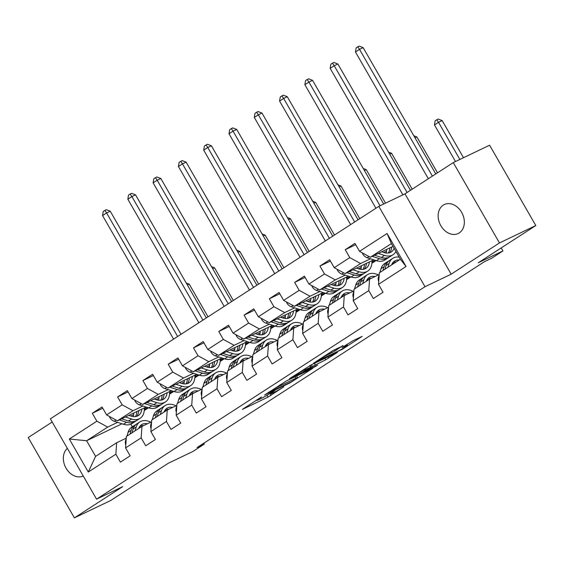 <?xml version="1.0" encoding="UTF-8"?>
<svg xmlns="http://www.w3.org/2000/svg" width="564" height="564" viewBox="0 0 564 564"><rect width="100%" height="100%" fill="white"/><g stroke="black" fill="none" stroke-linecap="round" stroke-linejoin="round"><path stroke-width="0.85" d="M261.534 396.929L242.351 409.408L268.027 397.119L283.762 386.841A7.882 0.493 150.1 0 1 274.111 392.318L271.968 393.341A7.882 0.493 150.1 0 1 270.226 393.982A7.882 0.493 150.1 0 1 272.497 392.234L274.802 390.577L270.501 393.193A7.882 0.493 150.1 0 1 260.843 398.67L258.707 399.693A7.882 0.493 150.1 0 1 256.965 400.334A7.882 0.493 150.1 0 1 259.236 398.586L261.534 396.929M443.255 205.127A16.06 12.316 -115.6 0 0 440.491 225.05A16.06 12.316 -115.6 0 0 458.187 233.51A16.06 12.316 -115.6 0 0 459.237 232.925A16.06 12.316 -115.6 0 0 462.001 213.002A16.06 12.316 -115.6 0 0 444.312 204.542A16.06 12.316 -115.6 0 0 443.255 205.127M67.356 448.38A16.06 12.316 -115.6 0 0 66.051 468.169A16.06 12.316 -115.6 0 0 83.239 476.002M343.039 345.739L332.986 350.554L313.499 363.244L342.729 349.038L362.215 336.348L352.972 340.712L341.918 347.621L346.07 345.901A6.592 0.416 150.1 0 1 347.523 345.372A6.592 0.416 150.1 0 1 343.948 347.875A6.592 0.416 150.1 0 1 337.554 351.407L320.655 359.501A6.592 0.416 150.1 0 1 319.196 360.036A6.592 0.416 150.1 0 1 322.77 357.527A6.592 0.416 150.1 0 1 329.164 353.995L335.002 350.935L342.919 345.528M52.198 422.02L28.2 437.544L74.399 517.879L110.72 500.487L168.276 463.263L192.973 451.433L204.323 444.094L197.055 447.569L484.335 261.759L491.596 258.284L502.947 250.945L501.213 247.92M499.478 242.943L453.28 162.601L404.966 193.854L451.165 274.189L499.478 242.943L535.8 225.544L478.251 262.768L502.947 250.945M451.165 274.189L425.009 286.716L96.557 499.161L50.358 418.819L378.811 206.375L425.009 286.716M74.399 517.879L122.705 486.633L96.557 499.161M286.512 380.848L264.551 395.054L290.22 382.759L312.724 368.355L286.512 380.848M289.459 378.705L311.257 364.845L337.469 352.352L325.71 359.804L312.28 366.501L306.238 370.499L317.624 365.105L315.396 366.551L289.459 378.705M453.28 162.601L489.601 145.209L535.8 225.544M355.694 244.684L345.224 249.697L349.786 257.621L334.219 267.688L329.665 259.764L319.936 266.053L324.497 273.977L308.931 284.044L304.377 276.12L294.648 282.409L299.202 290.34L283.643 300.401L279.081 292.476L269.352 298.772L273.914 306.696L258.347 316.764L253.793 308.839L244.064 315.128L248.625 323.052L233.059 333.12L228.505 325.195L218.776 331.484L223.33 339.408L207.771 349.476L203.209 341.551L193.48 347.847L198.042 355.771L182.475 365.839L177.921 357.907L168.192 364.203L172.753 372.127L157.187 382.195L152.632 374.27L142.903 380.559L147.458 388.483L131.898 398.551L127.337 390.626L117.608 396.915L122.169 404.846L106.603 414.907L102.049 406.982L92.32 413.278L96.881 421.202L69.316 439.025L88.294 472.033L95.598 456.368L116.67 442.74L126.28 438.136M345.224 249.697L354.953 243.401L359.515 251.332L387.073 233.503L406.052 266.511L378.493 284.334L383.048 292.258L373.319 298.553L368.764 290.622L353.198 300.69L357.759 308.614L348.03 314.909L343.476 306.985L327.91 317.053L332.464 324.977L322.742 331.265L318.181 323.341L302.621 333.409L307.176 341.333L297.447 347.621L292.892 339.697L277.326 349.765L281.887 357.689L272.158 363.984L267.597 356.06L252.037 366.121L256.592 374.052L246.87 380.34L242.308 372.416L226.749 382.484L231.303 390.408L221.574 396.696L217.02 388.772L201.454 398.84L206.015 406.764L196.286 413.059L191.725 405.128L176.165 415.196L180.72 423.12L170.998 429.416L166.436 421.491L150.877 431.559L155.431 439.483L145.702 445.771L141.148 437.847L125.582 447.915L130.143 455.839L120.414 462.127L115.853 454.203L88.294 472.033M373.763 259.828L345.027 273.589L360.593 263.522L370.492 258.784M383.746 252.432L386.559 251.086M379.184 274.555L369.582 279.159L354.016 289.226L353.198 300.69M360.593 263.522L349.786 257.621M345.027 273.589L334.219 267.688M368.764 290.622L369.582 279.159M348.474 276.184L319.739 289.945L335.298 279.878L345.203 275.14M358.457 268.795L361.263 267.449M371.944 262.331L375.807 260.483M376.089 260.575L371.88 263.296M353.896 290.911L344.287 295.515L328.727 305.582L327.91 317.053M335.298 279.878L324.497 273.977M319.739 289.945L308.931 284.044M343.476 306.985L344.287 295.515M323.179 292.547L294.443 306.308L310.01 296.241L319.915 291.496M333.162 285.151L335.975 283.805M346.656 278.694L350.512 276.839M350.794 276.931L346.592 279.652M328.608 307.274L318.998 311.871L303.439 321.938L302.621 333.409M310.01 296.241L299.202 290.34M294.443 306.308L283.643 300.401M318.181 323.341L318.998 311.871M297.891 308.903L269.155 322.664L284.721 312.597L294.619 307.852M307.873 301.507L310.686 300.161M321.36 295.05L325.224 293.202M325.506 293.294L321.304 296.008M303.312 323.63L293.71 328.234L278.144 338.294L277.326 349.765M284.721 312.597L273.914 306.696M269.155 322.664L258.347 316.764M292.892 339.697L293.71 328.234M272.602 325.259L243.867 339.02L259.426 328.953L269.331 324.215M282.585 317.863L285.391 316.524M296.072 311.406L299.935 309.558M300.217 309.65L296.008 312.364M278.024 339.986L268.415 344.59L252.855 354.657L252.037 366.121M259.426 328.953L248.625 323.052M243.867 339.02L233.059 333.12M267.597 356.06L268.415 344.59M247.307 341.622L218.571 355.376L234.138 345.316L244.043 340.571M257.29 334.226L260.103 332.88M270.783 327.762L274.64 325.914M274.922 326.006L270.72 328.727M252.735 356.349L243.126 360.946L227.567 371.013L226.749 382.484M234.138 345.316L223.33 339.408M218.571 355.376L207.771 349.476M242.308 372.416L243.126 360.946M222.019 357.978L193.283 371.739L208.849 361.672L218.747 356.927M232.001 350.582L234.814 349.236M245.488 344.125L249.351 342.27M249.633 342.362L245.432 345.083M227.44 372.705L217.838 377.302L202.272 387.369L201.454 398.84M208.849 361.672L198.042 355.771M193.283 371.739L182.475 365.839M217.02 388.772L217.838 377.302M196.73 374.334L167.994 388.095L183.554 378.028L193.459 373.283M206.713 366.938L209.519 365.592M220.2 360.481L224.063 358.633M224.345 358.725L220.136 361.439M202.152 389.061L192.543 393.665L176.983 403.732L176.165 415.196M183.554 378.028L172.753 372.127M167.994 388.095L157.187 382.195M191.725 405.128L192.543 393.665M171.435 390.69L142.699 404.451L158.265 394.384L168.171 389.646M181.418 383.301L184.231 381.955M194.911 376.837L198.768 374.989M199.05 375.081L194.848 377.802M176.863 405.417L167.254 410.021L151.695 420.088L150.877 431.559M158.265 394.384L147.458 388.483M142.699 404.451L131.898 398.551M166.436 421.491L167.254 410.021M146.147 407.053L117.411 420.814L132.977 410.747L142.875 406.002M156.129 399.657L158.942 398.311M169.616 393.2L173.479 391.346M173.761 391.437L169.56 394.158M151.568 421.78L141.966 426.377L126.399 436.444L125.582 447.915M132.977 410.747L122.169 404.846M117.411 420.814L106.603 414.907M141.148 437.847L141.966 426.377M122.014 423.783L86.609 440.738L107.682 427.103L117.587 422.358M130.841 416.013L133.647 414.667M144.328 409.556L148.191 407.709M148.473 407.793L144.264 410.514M107.682 427.103L96.881 421.202M95.598 456.368L86.609 440.738L69.316 439.025M115.853 454.203L116.67 442.74M404.966 193.854L378.811 206.375M204.323 444.094L203.808 443.205M130.834 424.184L132.321 426.772M378.493 284.334L379.311 272.863L400.384 259.236L391.395 243.599L370.315 257.233L392.988 246.376M406.052 266.511L400.384 259.236M391.395 243.599L387.073 233.503M370.315 257.233L359.515 251.332M144.328 408.35L146.273 407.088M147.838 407.596L144.335 409.274M102.782 408.265L92.32 413.278M128.077 391.909L117.608 396.915M173.134 391.24L169.623 392.918M169.616 391.994L171.562 390.732M153.366 375.546L142.903 380.559M198.422 374.877L194.918 376.555M194.904 375.631L196.85 374.376M178.654 359.19L168.192 364.203M223.711 358.521L220.207 360.199M220.2 359.275L222.145 358.02M203.949 342.834L193.48 347.847M249.006 342.165L245.495 343.843M245.488 342.919L247.434 341.657M229.238 326.478L218.776 331.484M274.294 325.802L270.791 327.487M270.776 326.563L272.729 325.301M254.526 310.115L244.064 315.128M299.583 309.446L296.079 311.124M296.072 310.2L298.018 308.945M279.822 293.759L269.352 298.772M324.878 293.09L321.367 294.768M321.36 293.844L323.306 292.582M305.11 277.403L294.648 282.409M350.166 276.734L346.663 278.412M346.648 277.488L348.601 276.226M330.398 261.04L319.936 266.053M375.455 260.371L371.951 262.056M371.944 261.125L373.89 259.87M268.464 392.622L290.883 382.068L295.303 379.375A7.882 0.493 150.1 0 0 297.573 377.633A7.882 0.493 150.1 0 0 295.832 378.268L280.428 385.649A7.882 0.493 150.1 0 0 270.769 391.127L268.323 392.375M304.497 369.963A6.592 0.416 150.1 0 0 298.102 373.502A6.592 0.416 150.1 0 0 294.528 376.005A6.592 0.416 150.1 0 0 295.98 375.469L301.937 372.621L310.285 367.46L304.497 369.963L304.081 369.244M109.599 416.542L109.74 417.395A6.648 4.251 57.1 0 0 114.182 421.266L123.467 424.248A19.197 12.267 57.1 0 0 132.004 423.557L135.085 421.569A19.197 12.267 57.1 0 0 136.009 420.864M133.252 416.599A15.933 10.18 57.1 0 0 133.738 412.989M125.349 417.007L131.574 419.003A19.197 12.267 57.1 0 0 140.112 418.312A19.197 12.267 57.1 0 0 144.306 407.934M128.796 415.358L131.25 416.147A15.933 10.18 57.1 0 0 138.335 415.576A15.933 10.18 57.1 0 0 141.783 409.14M119.272 419.919L126.547 422.253A19.197 12.267 57.1 0 0 135.085 421.569M136.812 411.523A15.933 10.18 -122.9 0 1 135.445 416.613M140.112 418.312L137.031 420.307A19.197 12.267 -122.9 0 1 128.493 420.998L121.627 418.791M136.657 416.352A15.933 10.18 57.1 0 0 138.744 410.592M177.646 336.489L106.61 212.952L102.556 215.575L173.592 339.112M102.556 215.575L103.24 211.444L104.862 210.393L106.314 209.695L110.241 211.211L181.023 334.304M110.241 211.211L106.61 212.952L104.862 210.393M138.737 428.464A15.933 10.18 -122.9 0 1 141.627 424.643A15.933 10.18 -122.9 0 1 147.472 423.74M135.064 430.84L136.199 427.054A19.197 12.267 -122.9 0 1 139.858 421.9A19.197 12.267 -122.9 0 1 150.743 422.175M125.793 445.003A6.648 4.251 -122.9 0 1 125.504 440.956L126.258 438.432M126.963 436.085L128.091 432.299A19.197 12.267 -122.9 0 1 131.75 427.145L134.831 425.15A19.197 12.267 57.1 0 0 131.172 430.304L130.044 434.09M131.99 432.835L133.118 429.042A19.197 12.267 -122.9 0 1 136.777 423.895L139.858 421.9M143.58 425.601A15.933 10.18 57.1 0 0 140.232 425.855M135.846 424.593A19.197 12.267 57.1 0 0 134.831 425.15M139.498 426.856A15.933 10.18 -122.9 0 1 141.275 426.828M187.389 285.039L189.243 284.15L208.038 316.834M189.243 284.15L186.205 282.98M134.888 400.186L135.029 401.039A6.648 4.251 57.1 0 0 139.47 404.91L148.755 407.885A19.197 12.267 57.1 0 0 157.293 407.201L160.373 405.206A19.197 12.267 57.1 0 0 161.297 404.508M158.54 400.243A15.933 10.18 57.1 0 0 159.034 396.633M150.644 400.651L156.862 402.647A19.197 12.267 57.1 0 0 165.4 401.956A19.197 12.267 57.1 0 0 169.595 391.571M154.085 399.002L156.538 399.791A15.933 10.18 57.1 0 0 163.63 399.22A15.933 10.18 57.1 0 0 167.078 392.784M144.56 403.563L151.836 405.897A19.197 12.267 57.1 0 0 160.373 405.206M162.108 395.16A15.933 10.18 -122.9 0 1 160.733 400.25M165.4 401.956L162.319 403.951A19.197 12.267 -122.9 0 1 153.782 404.635L146.915 402.435M161.946 399.996A15.933 10.18 57.1 0 0 164.039 394.236M202.934 320.133L131.898 196.596L127.845 199.219L198.881 322.756M127.845 199.219L128.529 195.088L130.15 194.037L131.602 193.339L135.529 194.855L206.311 317.948M135.529 194.855L131.898 196.596L130.15 194.037M160.183 383.83L160.324 384.683A6.648 4.251 57.1 0 0 164.766 388.554L174.043 391.529A19.197 12.267 57.1 0 0 182.581 390.845L185.662 388.85A19.197 12.267 57.1 0 0 186.592 388.152M183.829 383.88A15.933 10.18 57.1 0 0 184.322 380.277M175.933 384.296L182.151 386.284A19.197 12.267 57.1 0 0 190.688 385.6A19.197 12.267 57.1 0 0 194.89 375.215M179.38 382.646L181.834 383.428A15.933 10.18 57.1 0 0 188.919 382.857A15.933 10.18 57.1 0 0 192.366 376.421M169.856 387.207L177.124 389.541A19.197 12.267 57.1 0 0 185.662 388.85M187.396 378.804A15.933 10.18 -122.9 0 1 186.021 383.894M190.688 385.6L187.608 387.595A19.197 12.267 -122.9 0 1 179.07 388.279L172.203 386.079M187.234 383.64A15.933 10.18 57.1 0 0 189.328 377.88M228.23 303.777L157.187 180.233L153.133 182.856L224.176 306.4M153.133 182.856L153.817 178.725L155.438 177.681L156.891 176.983L160.825 178.499L231.607 301.592M160.825 178.499L157.187 180.233L155.438 177.681M164.032 412.108A15.933 10.18 -122.9 0 1 166.916 408.28A15.933 10.18 -122.9 0 1 172.76 407.384M160.359 414.484L161.487 410.698A19.197 12.267 -122.9 0 1 165.146 405.544A19.197 12.267 -122.9 0 1 176.031 405.819M151.082 428.647A6.648 4.251 -122.9 0 1 150.792 424.6L151.547 422.076M152.252 419.722L153.387 415.936A19.197 12.267 -122.9 0 1 157.039 410.782L160.12 408.794A19.197 12.267 57.1 0 0 156.468 413.948L155.333 417.734M157.278 416.472L158.406 412.686A19.197 12.267 -122.9 0 1 162.065 407.532L165.146 405.544M168.876 409.245A15.933 10.18 57.1 0 0 165.52 409.499M161.142 408.237A19.197 12.267 57.1 0 0 160.12 408.794M164.787 410.5A15.933 10.18 -122.9 0 1 166.563 410.465M212.677 268.675L214.531 267.787L233.327 300.478M214.531 267.787L211.493 266.617M189.321 395.752A15.933 10.18 -122.9 0 1 192.211 391.924A15.933 10.18 -122.9 0 1 198.049 391.028M185.648 398.121L186.783 394.335A19.197 12.267 -122.9 0 1 190.435 389.181A19.197 12.267 -122.9 0 1 201.327 389.456M176.37 412.291A6.648 4.251 -122.9 0 1 176.088 408.244L176.842 405.713M177.54 403.366L178.675 399.58A19.197 12.267 -122.9 0 1 182.334 394.426L185.415 392.438A19.197 12.267 57.1 0 0 181.756 397.585L180.621 401.378M182.567 400.116L183.702 396.33A19.197 12.267 -122.9 0 1 187.354 391.176L190.435 389.181M194.164 392.889A15.933 10.18 57.1 0 0 190.808 393.136M186.43 391.881A19.197 12.267 57.1 0 0 185.415 392.438M190.082 394.137A15.933 10.18 -122.9 0 1 191.859 394.109M237.966 252.319L239.827 251.431L258.615 284.115M239.827 251.431L236.781 250.261M185.471 367.474L185.612 368.327A6.648 4.251 57.1 0 0 190.054 372.198L199.339 375.173A19.197 12.267 57.1 0 0 207.876 374.482L210.957 372.494A19.197 12.267 57.1 0 0 211.881 371.789M209.124 367.524A15.933 10.18 57.1 0 0 209.611 363.921M201.221 367.932L207.446 369.928A19.197 12.267 57.1 0 0 215.984 369.244A19.197 12.267 57.1 0 0 220.179 358.859M204.669 366.283L207.122 367.072A15.933 10.18 57.1 0 0 214.207 366.501A15.933 10.18 57.1 0 0 217.655 360.065M195.144 370.844L202.42 373.178A19.197 12.267 57.1 0 0 210.957 372.494M212.684 362.448A15.933 10.18 -122.9 0 1 211.317 367.538M215.984 369.244L212.903 371.232A19.197 12.267 -122.9 0 1 204.365 371.923L197.499 369.716M212.529 367.277A15.933 10.18 57.1 0 0 214.616 361.524M253.518 287.414L182.482 163.877L178.428 166.5L249.464 290.037M178.428 166.5L179.112 162.369L180.734 161.318L182.186 160.627L186.113 162.136L256.895 285.236M186.113 162.136L182.482 163.877L180.734 161.318M210.76 351.111L210.901 351.964A6.648 4.251 57.1 0 0 215.342 355.835L224.627 358.817A19.197 12.267 57.1 0 0 233.165 358.126L236.245 356.131A19.197 12.267 57.1 0 0 237.169 355.433M234.412 351.168A15.933 10.18 57.1 0 0 234.906 347.558M226.517 351.576L232.735 353.572A19.197 12.267 57.1 0 0 241.272 352.881A19.197 12.267 57.1 0 0 245.467 342.496M229.957 349.927L232.41 350.716A15.933 10.18 57.1 0 0 239.503 350.145A15.933 10.18 57.1 0 0 242.95 343.709M220.432 354.488L227.708 356.822A19.197 12.267 57.1 0 0 236.245 356.131M237.98 346.084A15.933 10.18 -122.9 0 1 236.605 351.175M241.272 352.881L238.191 354.876A19.197 12.267 -122.9 0 1 229.654 355.56L222.787 353.36M237.818 350.921A15.933 10.18 57.1 0 0 239.911 345.161M278.806 271.058L207.771 147.521L203.717 150.144L274.753 273.681M203.717 150.144L204.401 146.013L206.022 144.962L207.474 144.264L211.401 145.78L282.183 268.873M211.401 145.78L207.771 147.521L206.022 144.962M236.055 334.755L236.196 335.608A6.648 4.251 57.1 0 0 240.638 339.479L249.915 342.454A19.197 12.267 57.1 0 0 258.453 341.77L261.534 339.775A19.197 12.267 57.1 0 0 262.464 339.077M259.701 334.804A15.933 10.18 57.1 0 0 260.194 331.202M251.805 335.22L258.023 337.216A19.197 12.267 57.1 0 0 266.56 336.525A19.197 12.267 57.1 0 0 270.762 326.14M255.252 333.571L257.706 334.353A15.933 10.18 57.1 0 0 264.791 333.782A15.933 10.18 57.1 0 0 268.238 327.346M245.728 338.132L252.996 340.466A19.197 12.267 57.1 0 0 261.534 339.775M263.268 329.728A15.933 10.18 -122.9 0 1 261.893 334.819M266.56 336.525L263.48 338.52A19.197 12.267 -122.9 0 1 254.942 339.204L248.082 337.004M263.106 334.565A15.933 10.18 57.1 0 0 265.2 328.805M304.102 254.702L233.059 131.165L229.005 133.781L300.048 257.325M229.005 133.781L229.689 129.649L231.31 128.606L232.763 127.908L236.697 129.424L307.479 252.517M236.697 129.424L233.059 131.165L231.31 128.606M214.609 379.389A15.933 10.18 -122.9 0 1 217.5 375.568A15.933 10.18 -122.9 0 1 223.344 374.665M210.936 381.765L212.071 377.979A19.197 12.267 -122.9 0 1 215.73 372.825A19.197 12.267 -122.9 0 1 226.615 373.1M201.665 395.935A6.648 4.251 -122.9 0 1 201.376 391.888L202.131 389.357M202.836 387.01L203.964 383.224A19.197 12.267 -122.9 0 1 207.623 378.07L210.703 376.075A19.197 12.267 57.1 0 0 207.044 381.229L205.916 385.015M207.862 383.76L208.99 379.974A19.197 12.267 -122.9 0 1 212.649 374.82L215.73 372.825M219.452 376.526A15.933 10.18 57.1 0 0 216.104 376.78M211.719 375.518A19.197 12.267 57.1 0 0 210.703 376.075M215.37 377.781A15.933 10.18 -122.9 0 1 217.147 377.753M263.261 235.963L265.115 235.075L283.911 267.759M265.115 235.075L262.077 233.905M239.904 363.033A15.933 10.18 -122.9 0 1 242.788 359.205A15.933 10.18 -122.9 0 1 248.632 358.309M236.231 365.409L237.359 361.623A19.197 12.267 -122.9 0 1 241.018 356.469A19.197 12.267 -122.9 0 1 251.904 356.744M226.954 379.572A6.648 4.251 -122.9 0 1 226.665 375.525L227.419 373.001M228.124 370.654L229.259 366.861A19.197 12.267 -122.9 0 1 232.911 361.714L235.992 359.719A19.197 12.267 57.1 0 0 232.34 364.873L231.205 368.659M233.151 367.397L234.286 363.611A19.197 12.267 -122.9 0 1 237.938 358.457L241.018 356.469M244.748 360.17A15.933 10.18 57.1 0 0 241.392 360.424M237.014 359.162A19.197 12.267 57.1 0 0 235.992 359.719M240.659 361.425A15.933 10.18 -122.9 0 1 242.435 361.39M288.549 219.607L290.404 218.719L309.199 251.403M290.404 218.719L287.365 217.542M265.193 346.677A15.933 10.18 -122.9 0 1 268.083 342.849A15.933 10.18 -122.9 0 1 273.921 341.953M261.52 349.053L262.655 345.26A19.197 12.267 -122.9 0 1 266.307 340.113A19.197 12.267 -122.9 0 1 277.199 340.388M252.242 363.216A6.648 4.251 -122.9 0 1 251.96 359.169L252.714 356.638M253.412 354.291L254.547 350.505A19.197 12.267 -122.9 0 1 258.206 345.351L261.287 343.363A19.197 12.267 57.1 0 0 257.628 348.517L256.493 352.303M258.439 351.041L259.574 347.255A19.197 12.267 -122.9 0 1 263.233 342.101L266.307 340.113M270.036 343.814A15.933 10.18 57.1 0 0 266.68 344.068M262.302 342.806A19.197 12.267 57.1 0 0 261.287 343.363M265.954 345.069A15.933 10.18 -122.9 0 1 267.731 345.034M313.838 203.244L315.699 202.356L334.494 235.047M315.699 202.356L312.66 201.186M261.343 318.399L261.484 319.252A6.648 4.251 57.1 0 0 265.926 323.123L275.211 326.098A19.197 12.267 57.1 0 0 283.748 325.407L286.829 323.419A19.197 12.267 57.1 0 0 287.753 322.714M284.996 318.448A15.933 10.18 57.1 0 0 285.483 314.846M277.1 318.857L283.318 320.853A19.197 12.267 57.1 0 0 291.856 320.169A19.197 12.267 57.1 0 0 296.051 309.784M280.541 317.215L282.994 317.997A15.933 10.18 57.1 0 0 290.079 317.426A15.933 10.18 57.1 0 0 293.527 310.99M271.016 321.776L278.292 324.103A19.197 12.267 57.1 0 0 286.829 323.419M288.556 313.373A15.933 10.18 -122.9 0 1 287.189 318.463M291.856 320.169L288.775 322.157A19.197 12.267 -122.9 0 1 280.238 322.848L273.371 320.648M288.401 318.202A15.933 10.18 57.1 0 0 290.488 312.449M329.39 238.346L258.354 114.802L254.301 117.425L325.336 240.962M254.301 117.425L254.984 113.293L256.606 112.243L258.058 111.552L261.985 113.068L332.767 236.161M261.985 113.068L258.354 114.802L256.606 112.243M290.481 330.314A15.933 10.18 -122.9 0 1 293.372 326.493A15.933 10.18 -122.9 0 1 299.216 325.597M286.815 332.689L287.943 328.904A19.197 12.267 -122.9 0 1 291.602 323.75A19.197 12.267 -122.9 0 1 302.487 324.025M277.537 346.86A6.648 4.251 -122.9 0 1 277.248 342.813L278.003 340.282M278.708 337.935L279.836 334.149A19.197 12.267 -122.9 0 1 283.495 328.995L286.575 327A19.197 12.267 57.1 0 0 282.916 332.154L281.788 335.94M283.734 334.685L284.862 330.899A19.197 12.267 -122.9 0 1 288.521 325.745L291.602 323.75M295.324 327.458A15.933 10.18 57.1 0 0 291.976 327.705M287.591 326.443A19.197 12.267 57.1 0 0 286.575 327M291.243 328.706A15.933 10.18 -122.9 0 1 293.019 328.678M339.133 186.888L340.987 186L359.783 218.684M340.987 186L337.949 184.83M286.632 302.036L286.773 302.889A6.648 4.251 57.1 0 0 291.214 306.76L300.499 309.742A19.197 12.267 57.1 0 0 309.037 309.051L312.118 307.063A19.197 12.267 57.1 0 0 313.041 306.358M310.285 302.092A15.933 10.18 57.1 0 0 310.778 298.483M302.389 302.501L308.607 304.497A19.197 12.267 57.1 0 0 317.144 303.806A19.197 12.267 57.1 0 0 321.339 293.428M305.829 300.852L308.282 301.641A15.933 10.18 57.1 0 0 315.375 301.07A15.933 10.18 57.1 0 0 318.822 294.634M296.304 305.413L303.58 307.747A19.197 12.267 57.1 0 0 312.118 307.063M313.852 297.017A15.933 10.18 -122.9 0 1 312.477 302.107M317.144 303.806L314.063 305.801A19.197 12.267 -122.9 0 1 305.526 306.492L298.659 304.285M313.69 301.846A15.933 10.18 57.1 0 0 315.784 296.086M354.678 221.983L283.643 98.446L279.589 101.069L350.625 224.606M279.589 101.069L280.273 96.938L281.894 95.887L283.347 95.189L287.273 96.705L358.055 219.798M287.273 96.705L283.643 98.446L281.894 95.887M315.777 313.958A15.933 10.18 -122.9 0 1 318.66 310.137A15.933 10.18 -122.9 0 1 324.504 309.234M312.103 316.333L313.231 312.548A19.197 12.267 -122.9 0 1 316.89 307.394A19.197 12.267 -122.9 0 1 327.776 307.669M302.826 330.497A6.648 4.251 -122.9 0 1 302.537 326.45L303.291 323.926M303.996 321.579L305.131 317.793A19.197 12.267 -122.9 0 1 308.783 312.639L311.864 310.644A19.197 12.267 57.1 0 0 308.212 315.798L307.077 319.584M309.023 318.329L310.158 314.536A19.197 12.267 -122.9 0 1 313.81 309.389L316.89 307.394M320.62 311.095A15.933 10.18 57.1 0 0 317.264 311.349M312.886 310.087A19.197 12.267 57.1 0 0 311.864 310.644M316.531 312.35A15.933 10.18 -122.9 0 1 318.308 312.322M364.422 170.532L366.276 169.644L385.543 203.153M366.276 169.644L363.237 168.474M311.927 285.68L312.068 286.533A6.648 4.251 57.1 0 0 316.51 290.404L325.788 293.379A19.197 12.267 57.1 0 0 334.325 292.695L337.406 290.7A19.197 12.267 57.1 0 0 338.337 290.002M335.573 285.736A15.933 10.18 57.1 0 0 336.066 282.127M327.677 286.145L333.895 288.141A19.197 12.267 57.1 0 0 342.433 287.45A19.197 12.267 57.1 0 0 346.634 277.065M331.124 284.496L333.578 285.285A15.933 10.18 57.1 0 0 340.663 284.714A15.933 10.18 57.1 0 0 344.111 278.278M321.6 289.057L328.868 291.391A19.197 12.267 57.1 0 0 337.406 290.7M339.14 280.653A15.933 10.18 -122.9 0 1 337.765 285.744M342.433 287.45L339.352 289.445A19.197 12.267 -122.9 0 1 330.814 290.129L323.955 287.929M338.978 285.49A15.933 10.18 57.1 0 0 341.072 279.73M380.058 205.782L308.931 82.09L304.877 84.713L375.92 208.25M304.877 84.713L305.561 80.581L307.183 79.531L308.635 78.833L312.569 80.349L383.689 204.041M312.569 80.349L308.931 82.09L307.183 79.531M341.065 297.602A15.933 10.18 -122.9 0 1 343.955 293.773A15.933 10.18 -122.9 0 1 349.793 292.878M337.392 299.977L338.527 296.192A19.197 12.267 -122.9 0 1 342.179 291.038A19.197 12.267 -122.9 0 1 353.071 291.313M328.114 314.141A6.648 4.251 -122.9 0 1 327.832 310.094L328.586 307.57M329.284 305.216L330.419 301.43A19.197 12.267 -122.9 0 1 334.078 296.276L337.159 294.288A19.197 12.267 57.1 0 0 333.5 299.442L332.365 303.228M334.311 301.966L335.446 298.18A19.197 12.267 -122.9 0 1 339.105 293.026L342.179 291.038M345.908 294.739A15.933 10.18 57.1 0 0 342.552 294.993M338.174 293.731A19.197 12.267 57.1 0 0 337.159 294.288M341.826 295.994A15.933 10.18 -122.9 0 1 343.603 295.959M389.71 154.169L391.571 153.281L412.206 189.173M391.571 153.281L388.533 152.111M337.216 269.324L337.357 270.177A6.648 4.251 57.1 0 0 341.798 274.048L351.083 277.023A19.197 12.267 57.1 0 0 359.62 276.339L362.701 274.344A19.197 12.267 57.1 0 0 363.625 273.646M360.868 269.373A15.933 10.18 57.1 0 0 361.355 265.771M352.972 269.789L359.19 271.777A19.197 12.267 57.1 0 0 367.728 271.094A19.197 12.267 57.1 0 0 371.923 260.709M356.413 268.14L358.866 268.922A15.933 10.18 57.1 0 0 365.951 268.351A15.933 10.18 57.1 0 0 369.399 261.915M346.888 272.701L354.164 275.035A19.197 12.267 57.1 0 0 362.701 274.344M364.429 264.297A15.933 10.18 -122.9 0 1 363.061 269.388M367.728 271.094L364.647 273.089A19.197 12.267 -122.9 0 1 356.11 273.773L349.243 271.573M364.274 269.134A15.933 10.18 57.1 0 0 366.36 263.374M407.102 192.472L334.226 65.727L330.173 68.35L402.907 194.841M330.173 68.35L330.856 64.218L332.478 63.175L333.93 62.477L337.857 63.993L410.479 190.287M337.857 63.993L334.226 65.727L332.478 63.175M366.353 281.246A15.933 10.18 -122.9 0 1 369.244 277.417A15.933 10.18 -122.9 0 1 375.088 276.522M362.687 283.614L363.815 279.829A19.197 12.267 -122.9 0 1 367.474 274.675A19.197 12.267 -122.9 0 1 378.359 274.95M353.409 297.785A6.648 4.251 -122.9 0 1 353.12 293.738L353.875 291.207M354.58 288.86L355.708 285.074A19.197 12.267 -122.9 0 1 359.367 279.92L362.448 277.932A19.197 12.267 57.1 0 0 358.789 283.079L357.661 286.872M359.606 285.61L360.734 281.824A19.197 12.267 -122.9 0 1 364.393 276.67L367.474 274.675M371.197 278.383A15.933 10.18 57.1 0 0 367.848 278.63M363.463 277.375A19.197 12.267 57.1 0 0 362.448 277.932M367.115 279.631A15.933 10.18 -122.9 0 1 368.891 279.603M415.005 137.813L416.859 136.925L437.495 172.81M416.859 136.925L413.821 135.755M362.504 252.968L362.645 253.821A6.648 4.251 57.1 0 0 367.086 257.692L376.371 260.667A19.197 12.267 57.1 0 0 384.909 259.976L387.99 257.988A19.197 12.267 57.1 0 0 388.913 257.283M386.157 253.017A15.933 10.18 57.1 0 0 386.65 249.415M378.261 253.426L384.479 255.421A19.197 12.267 57.1 0 0 393.016 254.738A19.197 12.267 57.1 0 0 395.921 251.466M381.701 251.777L384.154 252.566A15.933 10.18 57.1 0 0 391.247 251.995A15.933 10.18 57.1 0 0 394.088 248.287M372.177 256.338L379.452 258.672A19.197 12.267 57.1 0 0 387.99 257.988M389.724 247.941A15.933 10.18 -122.9 0 1 388.349 253.032M393.016 254.738L389.935 256.726A19.197 12.267 -122.9 0 1 381.398 257.417L374.531 255.217M389.562 252.771A15.933 10.18 57.1 0 0 391.656 247.018M432.391 176.109L359.515 49.371L355.461 51.994L428.337 178.732M355.461 51.994L356.145 47.862L357.766 46.812L359.219 46.121L363.145 47.63L435.768 173.931M363.145 47.63L359.515 49.371L357.766 46.812M391.649 264.883A15.933 10.18 -122.9 0 1 394.532 261.061A15.933 10.18 -122.9 0 1 399.206 259.997M387.976 267.258L389.104 263.473A19.197 12.267 -122.9 0 1 392.763 258.319A19.197 12.267 -122.9 0 1 399.171 257.128M378.698 281.429A6.648 4.251 -122.9 0 1 378.409 277.382L379.163 274.851M379.868 272.504L381.003 268.718A19.197 12.267 -122.9 0 1 384.655 263.564L387.736 261.569A19.197 12.267 57.1 0 0 384.084 266.723L382.949 270.508M384.895 269.254L386.03 265.468A19.197 12.267 -122.9 0 1 389.682 260.314L392.763 258.319M396.125 261.985A15.933 10.18 57.1 0 0 393.136 262.274M388.758 261.012A19.197 12.267 57.1 0 0 387.736 261.569M392.403 263.275A15.933 10.18 -122.9 0 1 394.18 263.247M459.871 159.443L438.517 122.31L434.463 124.926L455.515 161.537M434.463 124.926L435.147 120.802L436.769 119.751L438.221 119.053L442.148 120.569L463.502 157.708M442.148 120.569L438.517 122.31L436.769 119.751M270.226 393.982L271.044 395.406M266.998 395.336L268.027 397.119M294.979 376.794L295.832 378.268M279.963 384.845L280.428 385.649M328.001 356.829L328.727 358.091M324.857 358.33L325.71 359.804M314.451 363.315L315.297 364.795M311.314 364.816L312.28 366.501M309.643 365.712L310.447 367.115M334.318 349.743L335.002 350.935M331.378 351.591L331.984 352.648M328.756 353.283L329.164 353.995M345.661 345.196L346.07 345.901M110.262 416.909L109.719 417.261M126.547 422.253L123.467 424.248M131.574 419.003L128.493 420.998M116.043 420.067L114.182 421.266M133.118 429.042L136.199 427.054M128.091 432.299L131.172 430.304M125.504 440.956L126.103 440.569M135.557 400.553L135.007 400.905M151.836 405.897L148.755 407.885M156.862 402.647L153.782 404.635M141.331 403.704L139.47 404.91M160.846 384.19L160.296 384.549M177.124 389.541L174.043 391.529M182.151 386.284L179.07 388.279M166.627 387.348L164.766 388.554M158.406 412.686L161.487 410.698M153.387 415.936L156.468 413.948M150.792 424.6L151.399 424.213M183.702 396.33L186.783 394.335M178.675 399.58L181.756 397.585M176.088 408.244L176.687 407.85M186.134 367.834L185.591 368.186M202.42 373.178L199.339 375.173M207.446 369.928L204.365 371.923M191.915 370.992L190.054 372.198M211.429 351.478L210.88 351.83M227.708 356.822L224.627 358.817M232.735 353.572L229.654 355.56M217.203 354.629L215.342 355.835M236.718 335.122L236.168 335.474M252.996 340.466L249.915 342.454M258.023 337.216L254.942 339.204M242.499 338.273L240.638 339.479M208.99 379.974L212.071 377.979M203.964 383.224L207.044 381.229M201.376 391.888L201.982 391.494M234.286 363.611L237.359 361.623M229.259 366.861L232.34 364.873M226.665 375.525L227.271 375.138M259.574 347.255L262.655 345.26M254.547 350.505L257.628 348.517M251.96 359.169L252.559 358.782M262.006 318.759L261.463 319.118M278.292 324.103L275.211 326.098M283.318 320.853L280.238 322.848M267.787 321.917L265.926 323.123M284.862 330.899L287.943 328.904M279.836 334.149L282.916 332.154M277.248 342.813L277.855 342.418M287.302 302.403L286.752 302.755M303.58 307.747L300.499 309.742M308.607 304.497L305.526 306.492M293.076 305.561L291.214 306.76M310.158 314.536L313.231 312.548M305.131 317.793L308.212 315.798M302.537 326.45L303.143 326.062M312.59 286.047L312.04 286.399M328.868 291.391L325.788 293.379M333.895 288.141L330.814 290.129M318.371 289.198L316.51 290.404M335.446 298.18L338.527 296.192M330.419 301.43L333.5 299.442M327.832 310.094L328.431 309.707M337.885 269.684L337.335 270.043M354.164 275.035L351.083 277.023M359.19 271.777L356.11 273.773M343.659 272.842L341.798 274.048M360.734 281.824L363.815 279.829M355.708 285.074L358.789 283.079M353.12 293.738L353.727 293.351M363.174 253.328L362.624 253.687M379.452 258.672L376.371 260.667M384.479 255.421L381.398 257.417M368.948 256.486L367.086 257.692M386.03 265.468L389.104 263.473M381.003 268.718L384.084 266.723M378.409 277.382L379.015 276.987M256.705 399.883L256.965 400.334M296.636 376.005L297.573 377.633M294.281 375.582L294.528 376.005M310.137 365.43L310.99 366.917M318.963 359.62L319.196 360.036M346.952 344.371L347.523 345.372"/></g></svg>
